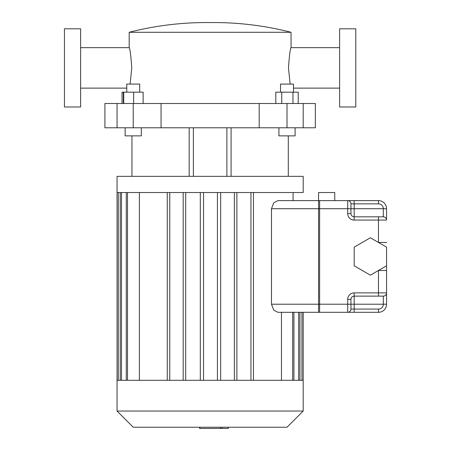 <?xml version="1.0" encoding="UTF-8"?>
<svg xmlns="http://www.w3.org/2000/svg" width="451" height="451" viewBox="0 0 451 451"><rect width="100%" height="100%" fill="white"/><g stroke="black" fill="none" stroke-linecap="round" stroke-linejoin="round"><path stroke-width="0.68" d="M228.313 427.238L228.313 428.45L199.646 428.45L199.646 427.238M222.112 428.45L222.112 427.238M199.878 428.45L199.878 427.238L199.866 428.45M220.364 428.45L220.364 427.238L220.381 428.45M334.76 200.622L334.76 192.532L318.575 192.532L318.575 208.717L350.946 208.717L350.946 203.863A3.236 3.236 0 0 0 347.71 200.622A3.236 3.236 0 0 1 350.946 203.863L378.462 203.863A4.854 4.854 0 0 1 383.322 208.717L354.182 208.717L354.182 200.622L347.71 200.622A3.236 3.236 0 0 1 350.946 203.863A3.236 3.236 0 0 0 347.71 200.622A3.236 3.236 0 0 1 350.946 203.863A3.236 3.236 0 0 0 347.71 200.622L293.077 200.622L293.077 192.532M359.041 200.622L347.71 200.622A3.236 3.236 0 0 1 350.946 203.863M350.946 309.076A3.236 3.236 0 0 1 347.71 312.312L354.182 312.312L354.182 309.076L350.946 309.076A3.236 3.236 0 0 1 347.71 312.312L347.71 304.216L350.946 304.216L350.946 309.076L350.946 299.363L347.71 299.363L347.71 304.216L318.575 304.216L318.575 312.312L378.462 312.312A8.095 8.095 0 0 0 386.558 304.216L386.558 265.814L370.372 275.161L354.182 265.814L354.182 247.12L370.372 237.778L386.558 247.12L386.558 304.216A8.095 8.095 0 0 1 378.462 312.312L378.462 309.076L354.182 309.076L354.182 304.216L383.322 304.216A4.854 4.854 0 0 1 378.462 309.076M318.575 304.216L318.575 208.717M378.462 203.863L378.462 200.622A8.095 8.095 0 0 1 386.558 208.717L383.322 208.717L383.322 216.813L378.462 216.813L383.322 216.813A3.236 3.236 0 0 1 386.558 220.049L386.558 208.717A8.095 8.095 0 0 0 378.462 200.622L354.182 200.622M386.558 242.452L378.462 242.452L378.462 216.813L354.182 216.813A3.236 3.236 0 0 1 350.946 213.571L350.946 208.717L354.182 208.717L354.182 216.813A3.236 3.236 0 0 1 350.946 213.571L347.71 213.571A6.472 6.472 0 0 0 354.182 220.049L386.558 220.049M386.558 270.487L378.462 270.487L378.462 292.885L354.182 292.885L354.182 296.127L383.322 296.127A3.236 3.236 0 0 0 386.558 292.885L378.462 292.885L378.462 296.127M354.182 296.127A3.236 3.236 0 0 0 350.946 299.363A3.236 3.236 0 0 1 354.182 296.127L354.182 304.216L350.946 304.216M386.558 304.216L383.322 304.216L383.322 296.127A3.236 3.236 0 0 0 386.558 292.885M303.196 411.047L117.051 411.047L133.237 427.238L287.011 427.238L303.196 411.047L303.196 380.294L117.051 380.294L117.051 411.047M299.949 312.312L299.949 380.294L298.669 380.294L298.669 312.312M293.922 312.312L293.922 380.294L292.671 380.294L292.671 312.312M253.451 380.294L250.948 380.294L250.948 192.532L250.948 380.294L250.948 192.532L253.451 192.532L253.451 380.294M236.876 380.294L234.373 380.294L234.373 192.532L236.876 192.532L236.876 380.294L236.876 192.532M220.669 380.294L217.433 380.294L217.433 192.532L217.433 380.294L217.433 192.532L220.669 192.532L220.669 380.294L220.669 192.532M203.553 380.294L200.312 380.294L200.312 192.532L200.312 380.294L200.312 192.532L203.553 192.532L203.553 380.294L203.553 192.532M185.694 380.294L185.694 192.532L185.694 380.294L183.168 380.294L183.168 192.532L183.168 380.294M169.762 380.294L167.259 380.294L167.259 192.532L167.259 380.294L167.259 192.532L169.762 192.532L169.762 380.294L169.762 192.532M121.505 380.294L120.242 380.294L120.242 192.532L121.505 192.532L121.505 380.294M117.046 192.532L118.292 192.532L118.292 380.294L117.04 380.294L117.04 192.532L117.046 380.294M127.515 380.294L127.515 192.532L126.263 192.532L126.263 380.294M139.382 192.532L139.382 380.294M281.469 380.294L281.469 312.312L277.957 312.312L273.763 310.192L271.468 304.216L271.468 208.717L273.763 202.747L277.957 200.622L319.612 200.622L319.612 304.216L271.468 304.216M277.957 312.312L319.612 312.312L319.612 304.216M318.575 312.312L303.202 312.312L303.202 380.294M185.694 192.532L183.168 192.532M129.189 32.286C154.535 25.808 180.293 22.561 206.457 22.55L213.791 22.55C239.955 22.561 265.707 25.808 291.053 32.286L129.189 32.286L129.189 47.659L80.628 47.659M131.76 67.892C130.891 55.608 130.035 48.86 129.189 47.659C130.035 48.86 130.891 55.608 131.76 67.892L130.108 84.083M288.488 67.892C289.356 55.608 290.213 48.86 291.053 47.659C290.213 48.86 289.356 55.608 288.488 67.892L290.14 84.083M278.915 127.785L278.915 135.875L295.101 135.875L295.101 127.785M125.141 127.785L125.141 135.875L141.332 135.875L141.332 127.785M293.483 92.173L293.483 84.083L280.533 84.083L280.533 92.173M139.709 92.173L139.709 84.083L126.759 84.083L126.759 92.173M355.8 106.983L339.614 106.983L339.614 28.802L355.8 28.802L355.8 106.983M64.442 106.983L80.628 106.983L80.628 28.802L64.442 28.802L64.442 106.983M123.326 103.504L123.326 92.173L122.029 92.173L122.029 103.504M143.147 103.504L143.147 92.173L123.326 92.173M133.643 103.504L133.643 92.173M123.737 103.504L123.737 92.173M281.757 103.504L281.757 92.173L275.803 92.173L275.803 103.504M298.218 103.504L298.218 92.173L281.757 92.173M292.964 103.504L292.964 92.173M303.196 127.785L315.334 127.785L315.334 103.504L287.011 103.504L287.011 127.785L303.196 127.785L303.196 103.504L303.196 127.785M133.237 127.785L133.237 103.504L104.908 103.504L104.908 127.785L287.011 127.785M133.237 103.504L287.011 103.504M117.051 103.504L117.051 127.785M259.184 103.504L259.184 127.785M161.058 127.785L161.058 103.504M127.515 192.532L303.196 192.532L303.196 176.347L117.051 176.347L117.051 192.532L126.263 192.532M231.07 127.785L231.07 176.347M288.296 135.875L288.296 176.347M131.946 135.875L131.946 176.347M193.366 127.785L193.366 176.347M189.178 127.785L189.178 176.347M226.881 127.785L226.881 176.347M354.182 292.885A6.472 6.472 0 0 0 347.71 299.363M347.71 200.622L347.71 213.571M354.182 216.813L354.182 220.049M271.468 208.717L319.612 208.717M301.95 312.312L301.95 380.294M291.053 32.286L291.053 47.659L339.614 47.659M80.628 88.125L126.759 88.125M293.483 88.125L339.614 88.125"/></g></svg>
